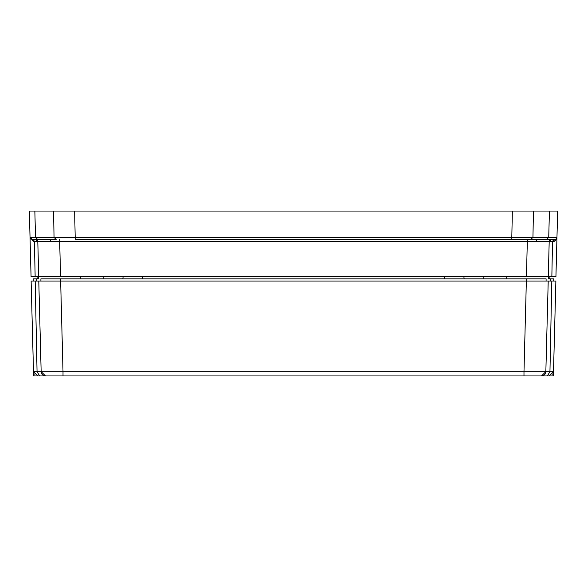 <?xml version="1.0" encoding="UTF-8"?>
<svg xmlns="http://www.w3.org/2000/svg" width="587" height="587" viewBox="0 0 587 587"><rect width="100%" height="100%" fill="white"/><g stroke="black" fill="none" stroke-linecap="round" stroke-linejoin="round"><path stroke-width="0.88" d="M525.013 211.056L29.35 211.056L31.067 276.66L29.35 211.056M549.425 211.056L548.735 237.353L556.96 237.353L557.65 211.056L512.348 211.056L511.82 237.353L532.937 237.353L533.466 211.056L512.348 211.056M74.652 211.056L53.534 211.056L54.063 237.353L75.18 237.353L74.652 211.056M556.872 238.197L556.96 237.353L556.05 239.041L554.664 239.481L553.35 241.609L555.522 240.721L556.96 237.353L555.933 276.66L557.65 211.056M37.649 239.481L56.176 239.481L54.063 237.353L35.536 237.353L37.649 239.481L32.226 239.481L30.04 237.361L35.536 237.353L34.846 211.056M60.586 276.66L59.669 241.609L37.803 241.609L38.72 276.66L548.28 276.66L549.197 241.609L548.28 276.66L555.933 276.66L551.853 276.66L552.528 241.609L553.629 239.481L551.384 239.481L554.664 239.481L546.248 239.481M30.942 239.063L33.371 239.481L32.226 239.481L30.04 237.353L33.562 241.609L34.472 241.609L33.371 239.481L35.616 239.481L37.803 241.609L50.269 241.595L50.306 239.481L35.616 239.481A2.187 2.187 0 0 1 37.803 241.609L38.72 276.66L31.067 276.66L35.147 276.66L34.42 241.609M526.414 276.66L527.331 241.609L549.197 241.609A2.187 2.187 0 0 1 551.384 239.481A2.187 2.187 0 0 0 549.197 241.609L551.384 239.481L536.694 239.481L554.722 239.481M32.241 239.481L39.182 239.481M30.04 237.361L30.641 238.806M75.18 239.481L511.82 239.481L511.82 237.353L75.18 237.353L75.18 239.481M527.331 239.481L546.629 239.481L548.735 237.353L532.937 237.353L530.824 239.481L511.82 239.481L527.331 239.481L527.331 241.609L59.669 241.609L59.669 239.481M553.402 241.609L549.197 241.609L548.61 263.901M33.562 241.609L32.226 239.481M38.016 276.66L37.627 278.847L38.016 276.66M548.984 276.66L549.373 278.847L548.984 276.66M35.191 281.034L37.054 371.688L39.652 375.944L45.529 375.944A4.373 4.373 0 0 1 41.156 371.688L63.014 371.688L63.014 375.944L45.529 375.944L41.156 371.688L38.779 281.034L41.156 371.688L33.496 371.688L31.126 281.034L40.907 281.034L40.907 278.847L546.093 278.847L546.093 281.034L555.691 281.034M548.28 276.66L548.28 278.847L553.746 278.847L553.746 281.034L555.573 281.034M33.254 281.034L33.254 278.847L38.72 278.847L38.72 276.66M526.414 278.847L526.414 281.034L546.093 281.034M32.982 281.034L31.427 281.034M38.779 281.034L548.221 281.034L545.844 371.688L548.221 281.034M39.652 375.944L549.131 375.944L553.504 371.688L549.131 375.944L547.348 375.944L549.946 371.688L553.504 371.688L555.874 281.034L553.387 375.944L542.403 375.944L553.387 375.944M526.356 281.034L523.986 371.688L549.946 371.688L551.809 281.034L550.056 366.449M33.613 375.944L44.597 375.944L33.613 375.944L31.126 281.034M553.446 373.765L552.91 373.765M545.844 371.688L541.471 375.944L545.844 371.688A4.373 4.373 0 0 1 541.471 375.944L547.348 375.944M541.471 375.944L523.986 375.944L523.986 371.688L63.014 371.688L60.644 281.034M63.014 375.944L523.986 375.944M37.869 375.944L33.496 371.688M34.09 373.765L33.554 373.765M556.924 237.353L555.522 240.721M552.528 241.609L553.35 241.609M34.472 241.609L37.803 241.609M483.761 276.66L483.761 278.847M444.396 276.66L444.396 278.847M142.604 276.66L142.604 278.847M103.239 278.847L103.239 276.66M60.586 281.034L60.586 278.847M36.313 281.034L36.313 278.847M550.687 278.847L550.687 281.034M553.416 374.858L552.022 374.858M41.156 371.688A4.373 4.373 0 0 0 45.529 375.944M33.584 374.873L35 374.873M80.272 278.847L80.272 276.66M506.728 276.66L506.728 278.847M536.694 239.481L536.731 241.595M463.818 276.66L464.2 278.847M123.182 276.66L122.8 278.847"/></g></svg>
